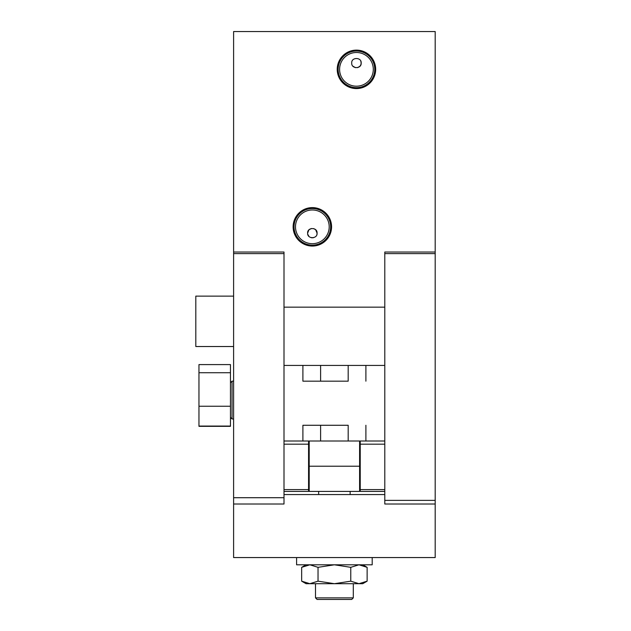 <?xml version="1.0" encoding="UTF-8"?>
<svg xmlns="http://www.w3.org/2000/svg" width="631" height="631" viewBox="0 0 631 631"><rect width="100%" height="100%" fill="white"/><g stroke="black" fill="none" stroke-linecap="round" stroke-linejoin="round"><path stroke-width="0.95" d="M435.193 253.607L384.792 253.607L384.792 252.029L435.193 252.029L435.193 504.011L384.792 504.011L384.792 500.375L435.193 500.375M384.792 253.607L384.792 365.42L284.005 365.42L284.005 253.607L233.604 253.607L233.604 252.029L284.005 252.029L284.005 253.607M384.792 365.42L384.792 500.375M198.962 426.327L230.457 426.327L230.457 364.592L198.962 364.592L198.962 372.724L230.457 372.724M233.604 497.709L284.005 497.709L284.005 504.011L233.604 504.011L233.604 253.607M284.005 497.709L284.005 365.42M353.297 597.872L351.719 599.45L317.077 599.45L315.5 597.872L353.297 597.872L353.297 583.699M284.005 489.593L308.567 489.593L308.567 444.169L284.005 444.169M384.792 491.415L360.23 491.415L360.23 441.014M360.23 489.593L384.792 489.593M384.792 444.169L360.23 444.169M308.567 489.593L308.567 491.415L284.005 491.415M308.567 441.014L308.567 444.169M435.193 504.011L435.193 557.559L233.604 557.559L233.604 504.011M284.005 494.562L384.792 494.562M296.602 557.559L296.602 564.8L334.398 564.8L350.765 567.332L350.765 581.167L358.952 583.699L362.746 583.699L367.132 581.167L358.952 583.699L309.853 583.699L318.032 581.167L318.032 567.332L309.853 564.8L301.665 567.332L301.665 581.167L309.853 583.699L306.051 583.699L301.665 581.167M350.765 581.167L334.398 583.699L318.032 581.167M372.195 557.559L372.195 564.8L334.398 564.8L318.032 567.332M350.765 567.332L358.952 564.8L367.132 567.332L367.132 581.167M359.599 466.214L359.599 491.415L309.198 491.415L309.198 466.214L359.599 466.214L359.599 441.014M309.198 441.014L309.198 466.214M348.186 365.42L348.186 381.171L302.904 381.171L302.904 365.42M302.904 441.014L348.186 441.014L348.186 425.27L302.904 425.27L302.904 441.014L284.005 441.014M365.893 425.27L365.893 441.014L384.792 441.014M365.893 381.171L365.893 365.42M348.186 441.014L365.893 441.014M302.904 425.27L320.611 425.27L320.611 441.014M302.904 381.171L320.611 381.171L320.611 365.42M233.604 296.128L195.807 296.128L195.807 346.522L233.604 346.522M232.034 381.171L233.604 381.171L232.034 381.171L230.457 382.749L232.034 381.171L232.034 418.968L233.604 418.968L232.034 418.968L230.457 417.391L232.034 418.968M230.457 406.246L198.962 406.246L198.962 426.075L230.457 426.075M198.962 406.246L198.962 372.724M360.893 64.646L361.169 63.045C361.61 69.118 351.262 69.079 351.719 63.045C351.183 57.042 361.689 57.019 361.169 63.045L360.822 61.262M308.875 229.929L307.628 233.131C307.187 227.065 317.535 227.097 317.077 233.131L315.658 229.763M315.634 229.739L313.686 228.603M311.375 228.509L309.016 229.787M331.575 226.837A19.23 19.23 0 0 0 312.353 207.607A19.23 19.23 0 0 0 293.123 226.837A19.23 19.23 0 0 0 312.353 246.058A19.23 19.23 0 0 0 331.575 226.837M330.652 226.837A18.299 18.299 0 0 0 312.353 208.53A18.299 18.299 0 0 0 294.046 226.837A18.299 18.299 0 0 0 312.353 245.136A18.299 18.299 0 0 0 330.652 226.837M329.201 226.837A16.848 16.848 0 0 0 312.353 209.981A16.848 16.848 0 0 0 295.497 226.837A16.848 16.848 0 0 0 312.353 243.684A16.848 16.848 0 0 0 329.201 226.837M375.674 69.347A19.23 19.23 0 0 0 356.444 50.117A19.23 19.23 0 0 0 337.222 69.347A19.23 19.23 0 0 0 356.444 88.577A19.23 19.23 0 0 0 375.674 69.347M374.751 69.347A18.299 18.299 0 0 0 356.444 51.048A18.299 18.299 0 0 0 338.145 69.347A18.299 18.299 0 0 0 356.444 87.646A18.299 18.299 0 0 0 374.751 69.347M373.3 69.347A16.848 16.848 0 0 0 356.444 52.499A16.848 16.848 0 0 0 339.596 69.347A16.848 16.848 0 0 0 356.444 86.195A16.848 16.848 0 0 0 373.3 69.347M233.604 252.029L233.604 31.55L435.193 31.55L435.193 252.029M384.792 252.029L384.792 307.155L284.005 307.155L284.005 252.029M352.91 66.176L355.482 67.675M357.509 67.651L359.796 66.381M359.938 66.223L360.806 64.867M307.77 234.306L308.985 236.451M311.28 237.737L313.252 237.769M316.928 234.314L317.077 233.131C317.614 239.141 307.108 239.165 307.628 233.131M318.647 491.415L318.647 494.562M315.5 583.699L315.5 597.872M350.15 491.415L350.15 494.562M306.051 564.8L301.665 567.332M362.746 564.8L367.132 567.332M308.567 453.618L309.198 453.618M359.599 453.618L360.23 453.618M308.567 478.811L309.198 478.811M359.599 478.811L360.23 478.811"/></g></svg>

